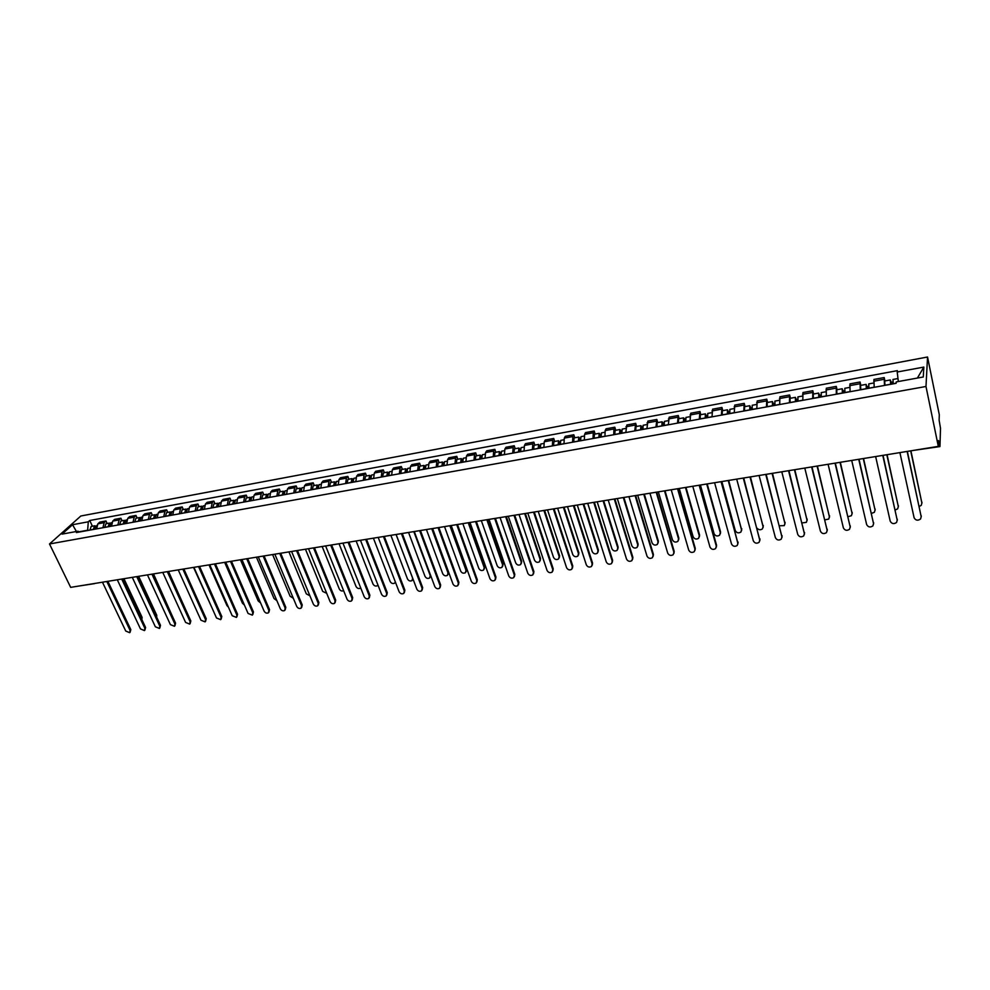 <?xml version="1.0" encoding="UTF-8"?>
<svg xmlns="http://www.w3.org/2000/svg" width="990" height="990" viewBox="0 0 990 990"><rect width="100%" height="100%" fill="white"/><g stroke="black" fill="none" stroke-linecap="round" stroke-linejoin="round"><path stroke-width="1.49" d="M938.31 446.366L938.495 440.55L939.98 446.292L940.5 428.262L939.126 420.131L939.3 414.736L927.543 357.006L80.858 515.988L49.5 543.968L925.984 386.484L938.31 446.366L70.661 587.367L49.5 543.968M94.446 583.654L78.42 586.105M927.543 357.006L925.984 386.484M884.491 385.444L884.194 377.561L873.947 379.442L874.195 387.313M884.924 380.94L884.194 377.561M860.248 389.862L860.075 382.004L849.965 383.873L850.076 391.706M860.83 385.357L860.075 382.004M836.315 394.206L836.278 386.385L826.304 388.229L826.291 396.037M837.057 389.714L836.278 386.385M812.716 398.512L812.802 390.716L802.964 392.535L802.828 400.307M813.594 394.008L812.802 390.716M789.426 402.744L789.636 394.985L779.922 396.78L779.674 404.526M790.441 398.252L789.636 394.985M766.446 406.927L766.78 399.193L757.189 400.962L756.818 408.684M767.596 402.447L766.78 399.193M743.775 411.06L744.22 403.351L734.753 405.096L734.271 412.793M745.049 406.581L744.22 403.351M721.388 415.132L721.945 407.459L712.614 409.179L712.008 416.839M722.799 410.652L721.945 407.459M699.299 419.154L699.967 411.506L690.748 413.214L690.042 420.849M700.833 414.674L699.967 411.506M677.494 423.126L678.274 415.503L669.178 417.186L668.361 424.797M679.152 418.659L678.274 415.503M655.974 427.049L656.853 419.451L647.868 421.109L646.953 428.695M657.744 422.582L656.853 419.451M634.726 430.91L635.704 423.349L626.831 424.995L625.816 432.543M636.607 426.455L635.704 423.349M613.738 434.734L613.936 428.967L614.815 427.197L606.066 428.818L605.162 430.588L604.939 436.343M615.743 430.279L614.815 427.197M593.022 438.508L593.27 432.766L594.198 431.009L585.548 432.593L584.607 434.363L584.335 440.092M595.139 434.053L594.198 431.009M572.567 442.233L572.864 436.528L573.829 434.759L565.29 436.33L564.3 438.1L563.991 443.792M574.782 437.79L573.829 434.759M552.358 445.908L552.705 440.228L553.719 438.459L545.28 440.018L544.253 441.775L543.894 447.455M554.685 441.466L553.719 438.459M532.41 449.547L532.793 443.891L533.857 442.122L525.517 443.656L524.44 445.426L524.044 451.069M534.835 445.116L533.857 442.122M512.696 453.135L513.129 447.505L514.231 445.735L506.001 447.257L504.888 449.014L504.43 454.633M515.221 448.705L514.231 445.735M493.23 456.675L493.701 451.069L494.839 449.312L486.709 450.809L485.558 452.566L485.063 458.16M495.842 452.257L494.839 449.312M474 460.177L474.519 454.596L475.695 452.838L467.664 454.323L466.463 456.081L465.931 461.649M476.71 455.771L475.695 452.838M454.992 463.642L455.549 458.085L456.774 456.328L448.841 457.788L447.604 459.546L447.022 465.09M457.788 459.236L456.774 456.328M436.219 467.057L436.825 461.526L438.075 459.768L430.229 461.216L428.967 462.974L428.348 468.493M439.114 462.652L438.075 459.768M417.669 470.436L418.312 464.929L419.599 463.184L411.852 464.607L410.541 466.352L409.885 471.846M420.639 466.043L419.599 463.184M399.341 473.764L400.022 468.295L401.346 466.538L393.686 467.961L392.349 469.706L391.644 475.175M402.398 469.384L401.346 466.538M381.224 477.069L381.942 471.611L383.303 469.866L375.73 471.265L374.356 473.01L373.626 478.455M384.368 472.688L383.303 469.866M363.318 480.323L364.072 474.903L365.471 473.158L357.996 474.532L356.573 476.277L355.806 481.697M366.535 475.955L365.471 473.158M345.621 483.553L346.413 478.145L347.849 476.4L340.449 477.762L339.001 479.507L338.196 484.902M348.925 479.185L347.849 476.4M328.136 486.733L328.965 481.35L330.425 479.618L323.111 480.967L321.639 482.699L320.797 488.07M331.514 482.378L330.425 479.618M310.848 489.877L311.702 484.518L313.199 482.786L305.972 484.122L304.462 485.855L303.596 491.201M314.3 485.533L313.199 482.786M293.758 492.995L294.649 487.662L296.171 485.929L289.031 487.241L287.484 488.973L286.58 494.295M297.272 488.652L296.171 485.929M276.853 496.064L277.782 490.755L279.341 489.023L272.275 490.335L270.703 492.055L269.763 497.364M280.442 491.745L279.341 489.023M260.147 499.108L261.113 493.824L262.697 492.092L255.705 493.379L254.108 495.111L253.143 500.383M263.81 494.79L262.697 492.092M243.639 502.116L244.617 496.856L246.238 495.124L239.32 496.398L237.699 498.131L236.697 503.378M247.352 497.809L246.238 495.124M227.304 505.098L228.319 499.851L229.952 498.131L223.121 499.393L221.475 501.113L220.448 506.336M231.091 500.792L229.952 498.131M211.155 508.031L212.194 502.809L213.865 501.101L207.108 502.338L205.425 504.059L204.373 509.268M215.003 503.737L213.865 501.101M195.179 510.939L196.255 505.742L197.938 504.034L191.256 505.259L189.56 506.979L188.471 512.164M199.089 506.657L197.938 504.034M179.376 513.822L180.477 508.637L182.197 506.93L175.589 508.155L173.856 509.862L172.743 515.023M183.348 509.541L182.197 506.93M163.746 516.656L164.885 511.508L166.629 509.8L160.083 511.001L158.338 512.709L157.187 517.857M167.78 512.387L166.629 509.8M148.302 519.478L149.453 514.342L151.222 512.634L144.75 513.835L142.981 515.543L141.805 520.653M152.386 515.221L151.222 512.634M133.007 522.262L134.195 517.151L135.976 515.443L129.579 516.632L127.784 518.327L126.584 523.425M137.152 518.005L135.976 515.443M117.884 525.009L119.097 519.923L120.904 518.228L114.58 519.391L112.749 521.087L111.536 526.173M122.079 520.765L120.904 518.228M102.923 527.732L104.16 522.671L105.992 520.975L99.73 522.126L97.886 523.821L96.636 528.883M107.167 523.5L105.992 520.975M898.363 381.534L897.2 372.017L923.843 367.08L923.274 376.992L896.222 381.917L896.086 383.328L76.428 532.558L77.901 531.222L62.036 534.117L72.555 524.712L88.296 521.804L87.64 530.232L79.188 531.766M897.2 372.017L897.336 370.656L89.731 520.505L88.296 521.804M92.417 526.21L89.731 520.505M79.67 531.976L77.901 531.222M923.843 367.08L917.396 378.056M76.416 531.494L72.555 524.712M907.372 451.391L921.232 516.904M899.91 452.603L914.092 517.708C915.601 520.468 917.755 520.901 920.552 519.02L921.195 516.681L907.125 451.428M893.289 383.835L892.98 379.455L898.004 378.539M890.839 384.281L890.641 381.905L891.025 382.994L893.079 382.623M919.227 506.459L921.245 505.346L921.876 503.019L910.689 450.858M890.616 384.33L890.319 379.95L891.099 382.239L892.98 381.893M884.986 385.345L884.701 380.977L890.319 379.95M910.924 450.821L921.925 503.254M890.641 383.068L891.099 382.239M883.043 455.351L897.262 520.443M875.643 456.551L890.208 521.136C891.693 523.859 893.822 524.316 896.556 522.485L897.212 520.134L882.771 455.388M859.035 459.249L873.613 523.933M851.709 460.437L866.634 524.527C868.106 527.212 870.198 527.67 872.895 525.913L873.551 523.524L858.738 459.298M835.35 463.097L850.274 527.373M828.098 464.273L843.369 527.868C844.829 530.516 846.883 530.986 849.544 529.279L850.2 526.89L835.028 463.147M868.973 388.266L868.725 383.91L873.7 382.994M866.596 388.699L866.423 386.323L866.832 387.412L868.774 387.053M895.22 509.974L897.67 508.835L898.314 506.496L886.817 454.732M866.337 388.748L866.101 384.392L866.931 386.657L868.676 386.335M860.793 389.763L860.558 385.407L866.101 384.392M887.077 454.695L898.363 506.818M866.399 387.486L866.931 386.657M844.99 392.634L844.792 388.29L849.606 387.412M842.676 393.055L842.54 390.691L842.96 391.768L844.792 391.434M871.522 513.377L874.393 512.288L875.049 509.937L863.268 458.556M842.391 393.104L842.205 388.761L843.096 391L844.693 390.716M836.909 394.107L836.736 389.763L842.205 388.761M863.552 458.519L875.111 510.345M842.478 391.854L843.096 391M821.329 396.94L821.193 392.622L825.858 391.768M819.077 397.349L818.965 394.998L819.411 396.062L821.131 395.753M848.108 516.681L851.425 515.691L852.081 513.315L840.027 462.342M818.767 397.411L818.631 393.092L819.572 395.307L821.032 395.035M813.359 398.388L813.248 394.07L818.631 393.092M840.337 462.293L852.155 513.81M818.891 396.161L819.572 395.307M811.986 466.896L827.232 530.776M804.783 468.06L820.413 531.172C821.849 533.783 823.878 534.254 826.489 532.608L827.157 530.195L811.627 466.958M788.931 470.646L804.486 534.117M781.791 471.797L797.754 534.427C799.178 537.001 801.17 537.483 803.744 535.887L804.412 533.474L788.547 470.708M797.977 401.197L797.903 396.891L802.407 396.062M795.787 401.594L795.7 399.255L796.17 400.307L797.779 400.01M824.992 519.861L828.754 519.045L829.41 516.669L817.084 466.067M795.453 401.655L795.378 397.349L796.356 399.539L797.693 399.292M790.119 402.621L790.057 398.327L795.378 397.349M817.431 466.005L829.484 517.238M795.601 400.406L796.356 399.539M774.947 405.38L774.91 401.099L779.279 400.307M772.819 405.776L772.757 403.45L773.24 404.489L774.749 404.205M802.135 522.906L806.38 522.361L807.036 519.96L794.438 469.743M772.448 405.838L772.423 401.556L773.45 403.722L774.663 403.499M767.188 406.803L767.176 402.522L772.423 401.556M794.809 469.681L807.11 520.616M772.633 404.601L773.45 403.722M766.173 474.334L782.038 537.422M759.095 475.485L775.38 537.644C776.791 540.181 778.759 540.676 781.283 539.129L781.952 536.704L765.765 474.408M743.725 477.984L759.875 540.676M736.696 479.135L753.303 540.812C754.689 543.324 756.632 543.819 759.12 542.322L759.788 539.884L743.28 478.059M721.549 481.598L737.983 543.894M714.594 482.724L731.499 543.956C732.885 546.431 734.79 546.938 737.241 545.478L737.896 543.027L721.079 481.672M699.67 485.15L716.562 545.255L716.376 547.062M692.765 486.276L709.979 547.049C711.34 549.487 713.221 550.007 715.634 548.584L716.29 546.134L699.175 485.224M678.076 488.664L695.24 548.324L695.042 550.192M671.22 489.778L688.718 550.106C690.067 552.519 691.923 553.026 694.299 551.665L694.955 549.202L677.544 488.738M656.741 492.129L674.19 551.356L673.967 553.274M649.947 493.23L667.718 553.125C669.067 555.501 670.898 556.021 673.225 554.697L673.881 552.234L656.197 492.216M635.679 495.545L653.4 554.351L653.165 556.318M628.947 496.646L646.99 556.095C648.326 558.447 650.133 558.979 652.422 557.679L653.078 555.229L635.11 495.644M614.889 498.923L632.87 557.308L632.61 559.325M608.207 500.012L626.509 559.041C627.833 561.367 629.628 561.899 631.88 560.637L632.523 558.174L614.295 499.022M752.214 409.526L752.227 405.257L756.459 404.489M750.135 409.897L750.098 407.583L750.618 408.61L752.016 408.363M779.538 525.764L784.278 525.628L784.934 523.227L772.076 473.381M749.752 409.971L749.777 405.714L750.853 407.855L751.93 407.657M744.554 410.924L744.591 406.655L749.777 405.714M772.485 473.319L785.021 523.945M749.95 408.734L750.853 407.855M729.779 413.61L729.853 409.365L733.937 408.61M727.761 413.981L727.749 411.667L728.281 412.682L729.58 412.446M757.127 528.239C758.785 529.996 760.555 530.207 762.461 528.858L763.117 526.445L750.012 476.97M727.353 414.055L727.427 409.811L728.541 411.927L729.506 411.753M722.217 414.983L722.304 410.739L727.427 409.811M750.445 476.895L763.203 527.237M727.576 412.818L728.541 411.927M707.627 417.644L707.751 413.412L711.699 412.694M705.672 418.003L705.684 415.701L706.229 416.703L707.429 416.493M721.859 481.548L735.273 530.553C736.634 532.991 738.515 533.486 740.916 532.038L741.584 529.625L728.232 480.509M705.239 418.077L705.363 413.857L706.514 415.949L707.355 415.788M700.178 419.005L700.314 414.773L705.363 413.857M728.677 480.435L741.659 530.479M705.486 416.839L706.514 415.949M685.773 421.616L685.946 417.409L689.758 416.716M683.867 421.963L683.904 419.686L684.474 420.676L685.575 420.478M700.425 485.026L714.075 533.684C715.423 536.085 717.28 536.592 719.643 535.182L720.299 532.756L706.712 483.999M683.409 422.049L683.583 417.842L685.501 419.785M678.41 422.965L678.596 418.758L683.583 417.842M707.194 483.924L720.559 531.902L720.386 533.684M683.682 420.824L684.771 419.921M664.191 425.552L664.414 421.356L668.089 420.688M662.347 425.886L662.397 423.609L662.991 424.599L664.005 424.413M679.264 488.466L693.136 536.766C694.473 539.142 696.304 539.649 698.631 538.288L699.287 535.862L685.476 487.451M661.865 425.972L662.075 421.789L663.931 423.72M656.927 426.876L657.15 422.693L662.075 421.789M685.971 487.377L699.571 535.008L699.373 536.84M662.162 424.747L663.312 423.844M642.894 429.425L643.154 425.255L646.705 424.599M641.099 429.759L641.161 427.494L642.696 428.299M658.362 491.857L672.457 539.822C673.782 542.173 675.588 542.681 677.878 541.357L678.534 538.919L664.5 490.867M640.58 429.846L640.852 425.675L642.634 427.618M635.716 430.737L635.988 426.566L640.852 425.675M665.02 490.78L678.831 538.077L678.608 539.958M640.914 428.621L642.126 427.705M621.856 433.261L622.166 429.103L625.593 428.472M620.111 433.571L620.198 431.318L621.658 432.135M637.721 495.223L652.039 542.829C653.338 545.156 655.12 545.676 657.385 544.389L658.028 541.951L643.772 494.233M619.579 433.67L619.889 429.524L621.596 431.454M614.765 434.548L615.087 430.403L619.889 429.524M644.329 494.146L658.35 541.097L658.115 543.04M619.938 432.444L621.2 431.529M601.091 437.036L601.437 432.902L604.754 432.296M599.396 437.345L599.507 435.105L600.893 435.922M617.327 498.527L631.855 545.812C633.154 548.101 634.912 548.621 637.139 547.371L637.783 544.933L623.316 497.562M598.839 437.444L599.197 433.311L600.831 435.254M594.087 438.31L594.458 434.177L599.197 433.311M623.886 497.463L638.117 544.092L637.857 546.072M599.21 436.231L600.534 435.303M594.359 502.264L612.587 560.229L612.303 562.283M587.726 503.341L606.288 561.949C607.6 564.25 609.357 564.783 611.585 563.558L612.228 561.095L593.74 502.363M574.076 505.556L592.564 563.112L592.255 565.216M567.493 506.632L586.303 564.82C587.602 567.097 589.347 567.629 591.537 566.441L592.168 563.978L573.433 505.667M554.041 508.811L572.764 565.958L572.443 568.099M547.519 509.875L566.565 567.666C567.864 569.906 569.584 570.45 571.737 569.287L572.369 566.825L553.385 508.922M534.266 512.028L553.212 568.78L552.865 570.945M527.781 513.08L547.062 570.463C548.349 572.678 550.044 573.222 552.173 572.096L552.791 569.646L533.573 512.139M514.713 515.208L533.895 571.564L533.536 573.767M508.291 516.248L527.794 573.235C529.068 575.425 530.751 575.97 532.843 574.881L533.462 572.418L514.008 515.32M495.408 518.339L514.8 574.311L514.429 576.539M489.023 519.379L508.761 575.97C510.023 578.135 511.682 578.692 513.748 577.628L514.355 575.165L494.678 518.463M476.326 521.445L495.94 577.021L495.545 579.286M470.003 522.472L489.939 578.68C491.201 580.821 492.847 581.378 494.876 580.338L495.47 577.888L475.584 521.569M457.479 524.502L477.291 579.707L476.883 581.996M451.205 525.529L471.351 581.353C472.601 583.469 474.222 584.026 476.215 583.011L476.809 580.561L456.724 524.626M438.855 527.534L458.877 582.368L458.444 584.669M432.618 528.549L452.975 583.989C454.212 586.092 455.821 586.649 457.788 585.659L458.37 583.221L438.075 527.658M420.453 530.529L440.661 584.991L440.216 587.305M414.266 531.531L434.808 586.6C436.046 588.679 437.63 589.236 439.572 588.27L440.142 585.832L419.649 530.652M402.262 533.486L422.656 587.577L422.198 589.916M396.124 534.476L416.852 589.186C418.077 591.24 419.649 591.797 421.567 590.857L422.124 588.431L401.445 533.61M384.293 536.407L404.861 590.139L404.39 592.49M378.192 537.397L399.106 591.735C400.319 593.765 401.878 594.322 403.759 593.406L404.316 590.981L383.452 536.543M366.523 539.29L387.276 592.676L386.793 595.039M360.459 540.28L381.558 594.26C382.771 596.265 384.306 596.834 386.174 595.943L386.706 593.517L365.669 539.426M348.963 542.149L369.876 595.176L369.394 597.564M342.948 543.126L364.209 596.747C365.421 598.74 366.943 599.297 368.775 598.43L369.307 596.017L348.096 542.285M331.601 544.97L352.688 597.651L352.18 600.051M325.623 545.936L347.057 599.222C348.257 601.19 349.767 601.747 351.574 600.905L352.094 598.492L330.71 545.106M580.573 440.773L580.969 436.652L584.162 436.07M578.927 441.07L579.063 438.842L580.388 439.659M597.193 501.806L611.919 548.745C613.206 551.022 614.939 551.541 617.129 550.329L617.772 547.891L603.108 500.841M578.358 441.181L578.754 437.06L580.326 438.991M573.668 442.035L574.076 437.914L578.754 437.06M603.702 500.742L618.131 547.037L617.847 549.066M578.754 439.956L580.14 439.028M560.328 444.461L560.748 440.364L563.83 439.795M558.719 444.757L558.88 442.53L560.13 443.359M577.294 505.036L592.218 551.653C593.493 553.893 595.213 554.425 597.366 553.237L597.997 550.799L583.135 504.083M558.137 444.857L558.57 440.76L560.08 442.691M553.497 445.698L553.942 441.602L558.57 440.76M583.754 503.984L598.381 549.957L598.071 552.024M558.546 443.644L559.981 442.703M540.317 448.099L540.788 444.015L543.757 443.471M538.77 448.383L538.944 446.168L540.132 447.01M557.642 508.229L572.752 554.524C574.014 556.739 575.722 557.271 577.838 556.12L578.469 553.682L563.409 507.288M538.152 448.495L538.634 444.411L540.082 446.341L538.597 447.282M533.585 449.324L534.068 445.253L538.634 444.411M564.053 507.189L578.865 552.841L578.544 554.957M520.567 451.7L521.074 447.629L523.933 447.109M519.057 451.972L519.243 449.769L520.369 450.611M538.226 511.385L553.521 557.37C554.784 559.548 556.454 560.093 558.546 558.966L559.164 556.529L543.918 510.456M518.426 452.084L518.933 448.025L520.319 449.658M513.909 452.913L514.429 448.854L518.933 448.025M544.587 510.357L559.573 555.699L559.239 557.84M518.884 450.883L520.332 450.079M501.039 455.252L501.584 451.205L504.343 450.697M499.579 455.524L499.789 453.321L500.853 454.175M519.032 514.503L534.513 560.167C535.763 562.332 537.422 562.865 539.488 561.775L540.095 559.35L524.675 513.587M498.935 455.635L499.48 451.589L500.816 452.999M494.468 456.452L495.025 452.405L499.48 451.589M525.343 513.476L540.515 558.509L540.169 560.687M499.418 454.435L500.816 453.754M481.759 458.766L482.34 454.732L484.989 454.249M480.348 459.026L480.571 456.836L481.573 457.689M500.074 517.584L515.728 562.939C516.966 565.08 518.599 565.624 520.641 564.56L521.247 562.122L505.643 516.681M479.68 459.15L480.261 455.115L481.548 456.341M475.262 459.942L475.856 455.92L480.261 455.115M506.348 516.57L521.681 561.293L521.309 563.496M480.175 457.949L481.548 457.38M462.714 462.231L463.332 458.221L465.869 457.751M461.34 462.479L461.575 460.313L462.528 461.167M481.338 520.629L497.166 565.674C498.391 567.802 500.012 568.334 502.017 567.307L502.611 564.869L486.845 519.738M460.647 462.602L461.278 458.593L462.516 459.682M456.291 463.394L456.922 459.385L461.278 458.593M487.563 519.614L503.068 564.04L502.685 566.268M461.167 461.414L462.503 460.944M443.891 465.659L444.547 461.662L446.985 461.216M442.555 465.906L442.815 463.741L443.706 464.595M462.825 523.636L478.814 568.384C480.039 570.475 481.635 571.02 483.615 570.017L484.197 567.592L468.258 522.757M441.862 466.03L442.518 462.033L443.73 462.998M437.555 466.81L438.211 462.825L442.518 462.033M469 522.633L484.667 566.763L484.259 569.015M442.394 464.842L443.693 464.459M425.304 469.05L425.985 465.065L428.324 464.632M424.005 469.285L424.277 467.132L425.118 467.985M444.522 526.618L460.672 571.069C461.885 573.136 463.469 573.68 465.411 572.703L465.993 570.277L449.893 525.74M423.287 469.409L423.98 465.436L425.156 466.29M419.03 470.188L419.723 466.203L423.98 465.436M450.648 525.616L466.476 569.448L466.055 571.725M423.844 468.221L425.106 467.936M406.927 472.391L407.645 468.418L409.885 468.01M426.43 529.551L442.728 573.705C443.941 575.759 445.512 576.304 447.43 575.351L448 572.938L431.751 528.685M405.665 472.614L405.962 470.473L406.729 471.277M404.935 472.75L405.653 468.79L406.803 469.569M400.727 473.517L401.457 469.557L405.653 468.79M432.519 528.561L448.507 572.109L448.062 574.398M388.761 475.695L389.515 471.747L391.669 471.351M408.561 532.459L424.995 576.329C426.207 578.358 427.754 578.903 429.648 577.962L430.204 575.561L413.808 531.605M387.548 475.918L387.857 473.777L388.563 474.396M386.793 476.054L387.548 472.106L388.674 472.812M382.635 476.809L383.402 472.874L387.548 472.106M430.848 575.994L430.279 577.046M370.817 478.962L371.596 475.027L373.651 474.656M390.877 535.33L407.472 578.915C408.672 580.92 410.194 581.464 412.063 580.561L412.62 578.148L396.074 534.489M369.641 479.172L369.963 477.056L370.607 477.526M368.874 479.321L369.654 475.386L370.767 476.017M364.765 480.063L365.558 476.141L369.654 475.386M353.071 482.192L353.888 478.281L355.856 477.923M373.403 538.176L390.134 581.464C391.322 583.457 392.844 584.001 394.688 583.11L395.357 582.009M351.933 482.402L352.279 480.286L352.861 480.657M351.153 482.538L351.97 478.628L353.059 479.21M347.094 483.281L347.923 479.37L351.97 478.628M335.548 485.385L336.39 481.486L338.271 481.14M356.128 540.973L372.995 584.001C374.183 585.969 375.68 586.513 377.499 585.647L377.97 585.09M334.447 485.583L334.793 483.479L335.338 483.776M333.642 485.731L334.496 481.833L335.548 482.353M329.633 486.461L330.487 482.563L334.496 481.833M318.211 488.54L319.089 484.654L320.871 484.333M339.05 543.757L356.041 586.501C357.229 588.444 358.714 589 360.509 588.147L360.719 587.949M317.147 488.738L318 486.857M316.33 488.887L317.208 485.001L318.248 485.484M312.37 489.604L313.248 485.731L317.208 485.001M314.436 547.755L335.684 600.101L335.164 602.502M308.509 548.72L330.103 601.66C331.291 603.603 332.789 604.172 334.571 603.343L335.078 600.942L313.533 547.903M301.071 491.659L301.975 487.798L303.683 487.476M322.158 546.505L339.285 588.976C340.411 590.857 341.859 591.426 343.617 590.671M300.044 491.844L300.873 489.926M299.228 491.993L300.131 488.132L301.146 488.565M295.305 492.711L296.208 488.85L300.131 488.132M297.458 550.514L318.867 602.526L318.335 604.964M291.58 551.467L313.323 604.061C314.523 606.004 315.996 606.561 317.753 605.756L318.248 603.356L296.555 550.663M284.142 494.74L285.071 490.892L286.692 490.595M305.452 549.215L322.703 591.414L326.688 593.295M283.14 494.926L283.944 492.971M282.298 495.074L283.239 491.226L284.241 491.622M278.425 495.78L279.366 491.943L283.239 491.226M280.69 553.237L302.235 604.915L301.69 607.377M274.849 554.19L296.74 606.449C297.928 608.367 299.388 608.924 301.121 608.132L301.616 605.756L279.762 553.385M267.387 497.797L268.352 493.961L269.886 493.676M288.931 551.9L306.306 593.839L309.92 595.819M266.434 497.97L267.201 495.99M265.58 498.118L266.533 494.295L267.523 494.654M261.744 498.824L262.709 494.988L266.533 494.295M264.095 555.935L285.801 607.291L285.231 609.778M258.291 556.875L280.343 608.813C281.519 610.706 282.967 611.263 284.675 610.496L285.157 608.12L263.154 556.083M250.829 500.804L251.819 496.992L253.279 496.72M272.596 554.548L290.095 596.228L293.312 598.269M249.901 500.977L250.643 498.985M249.035 501.138L250.024 497.314L250.99 497.648M245.248 501.819L246.238 498.007L250.024 497.314M247.686 558.607L269.528 609.63L268.946 612.142M241.931 559.536L264.12 611.139C265.295 613.02 266.718 613.577 268.414 612.822L268.884 610.459L246.733 558.756M234.457 503.786L235.472 499.987L236.858 499.727M256.435 557.184L274.044 598.591L276.866 600.621M233.566 503.947L234.271 501.942M232.687 504.108L233.702 500.309L234.655 500.618M228.938 504.789L229.952 501.002L233.702 500.309M231.462 561.243L253.452 611.944L252.846 614.481M225.745 562.172L248.069 613.454L252.326 615.136L252.784 612.773L230.497 561.392M218.27 506.732L219.297 502.945L220.609 502.71M240.459 559.771L258.18 600.93L260.568 602.898M217.404 506.892L218.085 504.875M216.513 507.053L217.553 503.267L218.493 503.551M212.801 507.734L213.852 503.947L217.553 503.267M215.424 563.842L237.538 614.233L236.919 616.795M209.744 564.77L232.204 615.731L236.412 617.413L236.858 615.062L214.446 564.003M202.257 509.652L203.309 505.878L204.546 505.655M224.643 562.345L242.476 603.257L244.419 605.063M201.416 509.8L202.084 507.783M200.512 509.974L201.576 506.199L202.504 506.459M196.849 510.63L197.926 506.868L201.576 506.199M199.559 566.429L221.797 616.498L221.166 619.072M193.916 567.344L216.501 617.983L220.683 619.666L221.117 617.327L198.557 566.589M186.417 512.535L187.494 508.773L188.657 508.563M209.014 564.882L226.933 605.546L228.405 607.13M185.613 512.684L186.244 510.654M184.697 512.845L185.786 509.095L186.702 509.33M181.071 513.513L182.16 509.751L185.786 509.095M183.855 568.978L206.229 618.75L205.586 621.336M196.515 610.36L178.237 569.894L200.97 620.223L205.103 621.893L205.536 619.567L182.853 569.139M170.75 515.394L171.864 511.644L172.953 511.446M193.545 567.406L212.504 609.011M169.983 515.53L170.589 513.513M169.055 515.691L170.169 511.954L171.06 512.177M165.466 516.347L166.58 512.61L170.169 511.954M168.337 571.502L190.822 620.965L190.167 623.564M162.768 572.406L185.6 622.425L189.709 624.108L190.117 621.782L167.322 571.663M155.257 518.203L156.383 514.478L157.41 514.293M154.514 518.339L155.096 516.322M153.574 518.513L154.712 514.788L155.591 514.986M150.035 519.156L151.173 515.443L154.712 514.788M152.98 573.99L175.577 623.156L174.921 625.779M147.448 574.893L170.404 624.616L174.463 626.286L174.859 623.972L151.953 574.163M139.936 521L141.087 517.287L142.04 517.114M139.219 521.124L139.776 519.119M138.266 521.297L139.429 517.584L140.295 517.77M134.764 521.94L135.927 518.228L139.429 517.584M168.535 571.465L186.652 611.808M137.783 576.465L160.504 625.333L159.823 627.957M132.289 577.356L155.356 626.781L159.39 628.452L159.774 626.138L136.744 576.638M124.765 523.76L125.94 520.059L126.831 519.899M124.084 523.883L124.616 521.891M123.131 524.057L124.307 520.356L125.161 520.53M119.654 524.688L120.842 521L124.307 520.356M153.512 573.903L171.641 614.592M122.76 578.903L145.579 627.474L144.887 630.123M117.303 579.793L140.469 628.91L144.466 630.593L144.849 628.291L121.708 579.076M109.766 526.494L110.967 522.807L111.783 522.658M109.11 526.606L109.63 524.626M108.145 526.791L109.346 523.104L110.187 523.264M104.717 527.41L105.918 523.735L109.346 523.104M138.65 576.316L156.729 615.223L156.692 617.141M107.885 581.328L130.816 629.603L130.111 632.251M102.465 582.207L125.742 631.038L129.702 632.697L130.074 630.407L106.821 581.489M94.929 529.192L96.909 525.381M141.62 619.047L122.921 578.878M94.298 529.304L94.792 527.336M93.32 529.489L94.545 525.814L95.374 525.962M89.929 530.108L91.154 526.445L94.545 525.814M123.948 578.717L142.102 617.376L141.855 619.554M112.749 521.087L119.097 519.923M127.784 518.327L134.195 517.151M142.981 515.543L149.453 514.342M158.338 512.709L164.885 511.508M173.856 509.862L180.477 508.637M189.56 506.979L196.255 505.742M205.425 504.059L212.194 502.809M221.475 501.113L228.319 499.851M237.699 498.131L244.617 496.856M254.108 495.111L261.113 493.824M270.703 492.055L277.782 490.755M287.484 488.973L294.649 487.662M304.462 485.855L311.702 484.518M321.639 482.699L328.965 481.35M339.001 479.507L346.413 478.145M356.573 476.277L364.072 474.903M374.356 473.01L381.942 471.611M392.349 469.706L400.022 468.295M410.541 466.352L418.312 464.929M428.967 462.974L436.825 461.526M447.604 459.546L455.549 458.085M466.463 456.081L474.519 454.596M485.558 452.566L493.701 451.069M504.888 449.014L513.129 447.505M524.44 445.426L532.793 443.891M544.253 441.775L552.705 440.228M564.3 438.1L572.864 436.528M584.607 434.363L593.27 432.766M605.162 430.588L613.936 428.967M625.977 426.764L634.875 425.131M647.064 422.879L656.073 421.233M668.423 418.956L677.544 417.285M690.055 414.983L699.287 413.288M711.959 410.949L721.326 409.229M734.159 406.878L743.639 405.133M756.657 402.744L766.26 400.975M779.452 398.549L789.179 396.767M802.543 394.305L812.406 392.498M825.945 390.011L835.944 388.167M849.668 385.642L859.803 383.786M873.712 381.224L883.983 379.331M97.886 523.821L104.16 522.671M938.359 445.005L939.374 444.844M92.986 583.741L95.077 583.407M921.195 516.681L921.245 515.778M893.265 383.724L896.099 383.217M884.961 385.246L890.604 384.219M921.925 502.153L921.876 503.019M897.212 520.134L897.287 519.23M873.551 523.524L873.65 522.633M850.2 526.89L850.323 525.987M868.948 388.154L874.182 387.201M860.768 389.652L866.324 388.637M898.376 505.63L898.314 506.496M844.965 392.523L850.063 391.595M836.896 393.995L842.379 392.993M875.148 509.07L875.049 509.937M821.304 396.829L826.279 395.926M813.335 398.277L818.742 397.299M852.204 512.449L852.081 513.315M827.157 530.195L827.306 529.304M804.412 533.474L804.585 532.583M797.965 401.086L802.803 400.195M790.094 402.509L795.44 401.544M829.558 515.802L829.41 516.669M774.923 405.281L779.65 404.415M767.163 406.692L772.435 405.727M807.209 519.107L807.036 519.96M781.952 536.704L782.149 535.813M759.788 539.884L760.011 538.993M737.896 543.027L738.144 542.149M716.29 546.134L716.562 545.255M694.955 549.202L695.24 548.324M673.881 552.234L674.19 551.356M653.078 555.229L653.4 554.351M632.523 558.174L632.87 557.308M752.19 409.414L756.805 408.573M744.529 410.813L749.727 409.86M785.132 522.361L784.934 523.227M729.754 413.498L734.246 412.682M722.193 414.884L727.328 413.944M763.34 525.591L763.117 526.445M707.615 417.532L711.996 416.74M700.153 418.894L705.214 417.978M741.807 528.771L741.584 529.625M685.748 421.517L690.03 420.738M678.385 422.854L683.385 421.95M720.559 531.902L720.299 532.756M664.166 425.44L668.337 424.685M656.902 426.764L661.84 425.873M699.571 535.008L699.287 535.862M642.869 429.326L646.928 428.583M635.691 430.638L640.567 429.747M678.831 538.077L678.534 538.919M621.831 433.15L625.791 432.432M614.753 434.449L619.554 433.571M658.35 541.097L658.028 541.951M601.066 436.937L604.927 436.231M594.074 438.211L598.814 437.345M638.117 544.092L637.783 544.933M612.228 561.095L612.587 560.229M592.168 563.978L592.564 563.112M572.369 566.825L572.764 565.958M552.791 569.646L553.212 568.78M533.462 572.418L533.895 571.564M514.355 575.165L514.8 574.311M495.47 577.888L495.94 577.021M476.809 580.561L477.291 579.707M458.37 583.221L458.877 582.368M440.142 585.832L440.661 584.991M422.124 588.431L422.656 587.577M404.316 590.981L404.861 590.139M386.706 593.517L387.276 592.676M369.307 596.017L369.876 595.176M352.094 598.492L352.688 597.651M580.561 440.674L584.323 439.981M573.643 441.936L578.333 441.082M618.131 547.037L617.772 547.891M560.303 444.361L563.966 443.693M553.484 445.599L558.113 444.757M598.381 549.957L597.997 550.799M540.293 448L543.869 447.356M533.561 449.225L538.139 448.396M578.865 552.841L578.469 553.682M520.542 451.601L524.019 450.97M513.884 452.814L518.401 451.985M559.573 555.699L559.164 556.529M501.027 455.153L504.417 454.534M494.443 456.353L498.911 455.536M540.515 558.509L540.095 559.35M481.746 458.667L485.05 458.061M475.237 459.855L479.655 459.051M521.681 561.293L521.247 562.122M462.689 462.132L465.906 461.55M456.279 463.308L460.635 462.516M503.068 564.04L502.611 564.869M443.867 465.56L447.01 464.991M437.531 466.711L441.837 465.931M484.667 566.763L484.197 567.592M425.279 468.951L428.324 468.394M419.005 470.089L423.262 469.31M466.476 569.448L465.993 570.277M406.902 472.292L409.872 471.747M405.504 471.562L406.742 471.339M400.703 473.418L404.91 472.651M448.507 572.109L448 572.938M388.736 475.596L391.632 475.076M387.387 474.866L388.575 474.656M382.623 476.71L386.768 475.955M370.792 478.875L373.614 478.356M369.48 478.133L370.631 477.923M364.741 479.977L368.849 479.222M353.059 482.105L355.794 481.598M351.784 481.363L352.898 481.165M347.069 483.194L351.128 482.452M335.523 485.298L338.184 484.803M334.286 484.555L335.363 484.358M329.608 486.375L333.618 485.632M318.186 488.454L320.785 487.971M316.986 487.711L318.025 487.525M312.345 489.518L316.317 488.788M335.078 600.942L335.684 600.101M301.059 491.572L303.584 491.114M299.896 490.83L300.898 490.644M295.28 492.624L299.203 491.906M318.248 603.356L318.867 602.526M284.118 494.654L286.568 494.208M282.992 493.911L283.957 493.738M278.4 495.693L282.286 494.988M301.616 605.756L302.235 604.915M267.362 497.698L269.75 497.265M266.273 496.968L267.213 496.794M261.719 498.725L265.555 498.032M285.157 608.12L285.801 607.291M250.804 500.717L253.131 500.296M249.752 499.975L250.656 499.814M245.223 501.732L249.01 501.039M268.884 610.459L269.528 609.63M234.432 503.7L236.684 503.291M233.405 502.957L234.284 502.796M228.913 504.702L232.662 504.021M252.784 612.773L253.452 611.944M218.246 506.645L220.436 506.249M217.256 505.902L218.085 505.754M212.788 507.647L216.488 506.967M236.858 615.062L237.538 614.233M202.232 509.565L204.361 509.182M201.267 508.823L202.071 508.674M196.824 510.543L200.5 509.875M221.117 617.327L221.797 616.498M186.392 512.449L188.459 512.077M185.464 511.706L186.244 511.558M181.046 513.426L184.672 512.758M205.536 619.567L206.229 618.75M170.726 515.295L172.73 514.936M169.835 514.553L170.577 514.416M165.441 516.26L169.03 515.604M190.117 621.782L190.822 620.965M155.232 518.116L157.175 517.77M154.366 517.374L155.083 517.25M150.01 519.069L153.561 518.426M174.859 623.972L175.577 623.156M139.912 520.913L141.793 520.567M139.07 520.171L139.763 520.047M134.739 521.854L138.254 521.21M159.774 626.138L160.504 625.333M124.752 523.673L126.572 523.339M123.936 522.93L124.604 522.807M119.629 524.601L123.107 523.97M144.849 628.291L145.579 627.474M109.742 526.408L111.524 526.086M108.962 525.653L109.605 525.542M104.692 527.324L108.12 526.705M156.729 615.223L156.111 615.891M130.074 630.407L130.816 629.603M94.904 529.106L96.624 528.796M89.904 530.021L93.295 529.403M142.102 617.376L141.372 618.168M939.906 446.589L913.498 450.4"/></g></svg>
